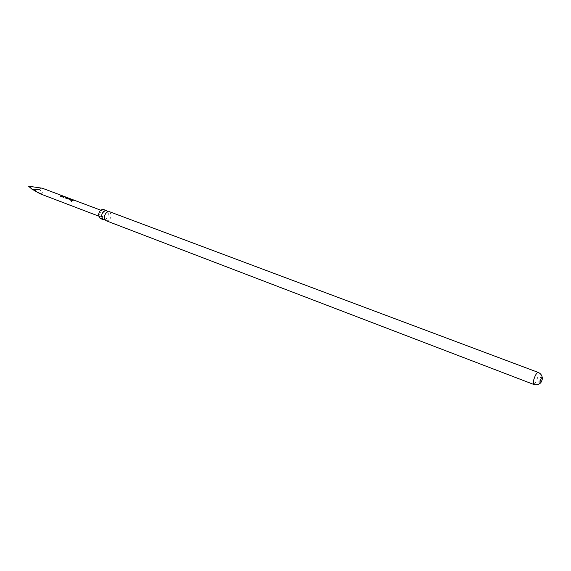 <?xml version="1.0" encoding="UTF-8"?>
<svg xmlns="http://www.w3.org/2000/svg" width="571" height="571" viewBox="0 0 571 571"><rect width="100%" height="100%" fill="white"/><g stroke="black" fill="none" stroke-linecap="round" stroke-linejoin="round"><path stroke-width="0.43" stroke-dasharray="2.85 2.14" d="M71.903 201.128L71.268 201.463M104.9 219.614L105.007 219.578C107.055 218.5 108.176 216.587 108.362 213.832L107.876 211.755M541.308 378.309L541.18 377.017C540.38 377.31 539.616 378.723 538.888 381.257L538.938 382.934L539.888 382.056M68.234 197.98L70.212 198.708M104.108 213.119L102.98 211.034C101.117 210.92 100.004 212.191 99.639 214.839L100.76 216.909C102.623 217.03 103.736 215.767 104.108 213.119M42.325 188.216L28.55 186.196L40.134 193.333L40.191 193.812M103.558 209.493L105.278 212.669C104.707 216.709 103.008 218.636 100.161 218.45M109.525 211.727L111.231 214.917C111.038 217.672 109.918 219.592 107.869 220.67L106.113 220.727M40.134 193.333C44.103 193.683 42.839 191.749 36.351 187.538M73.431 200.135L72.26 200.871L71.753 200.585M72.467 199.771L70.818 200.235M70.504 199.029L70.904 199.022M70.868 199.165L69.84 199.393M70.861 200.35L69.234 199.643M67.721 197.937L70.497 199.036L68.377 198.016M69.541 198.665L67.928 199.25L66.307 198.537M69.055 198.672L67.792 198.03M67.785 198.18L68.142 198.158M68.327 198.166L66.964 198.315M66.6 197.716L65.387 198.187M66.093 197.559L64.687 196.859M64.651 196.995L63.474 197.566L62.981 197.28M65.429 198.308L64.937 198.023M63.724 196.474L62.061 196.938M61.782 195.746L61.111 196.103M62.111 197.052L60.505 196.345M538.068 372.363L538.189 375.797C536.711 380.921 535.155 383.776 533.521 384.362M538.938 382.934L539.995 383.341M102.98 211.034L100.739 210.192M100.76 216.909L98.519 216.059M541.18 377.017L542.236 377.417M70.154 198.851L67.856 197.987"/><path stroke-width="0.86" d="M71.304 201.484L71.846 201.042M107.876 211.755L106.649 210.649L104.936 210.699C102.866 211.77 101.738 213.69 101.552 216.473L103.251 219.635L104.9 219.614M542.3 379.108C541.565 381.642 540.801 383.048 540.009 383.348L539.966 381.664C540.68 379.173 541.436 377.759 542.236 377.417L542.3 379.108M539.888 382.056L541.308 378.309M64.13 196.467L62.061 196.938L60.34 196.124L61.747 195.567L62.189 195.739L61.09 195.967L62.524 196.545L64.13 196.467M65.058 196.817L66.8 197.509L64.937 198.023L66.1 197.409L64.659 196.852L62.981 197.28L64.216 196.667L66.621 197.402M100.739 210.192L68.377 198.016L66.95 198.18L68.392 198.758L69.07 198.53L67.792 198.03L69.534 198.501L68.784 198.936L66.307 198.537L66.379 198.03L68.234 197.98M72.867 199.764L70.818 200.235L69.07 199.407L70.461 198.851L70.904 199.022L69.819 199.258L71.275 199.843L72.867 199.764M73.823 200.121L71.753 200.585L73.823 200.121M39.913 187.745C41.162 189.379 38.457 189.815 31.798 189.051L28.55 186.196L42.325 188.216L67.913 197.844M103.251 219.635L100.161 218.45L98.455 215.296C99.019 211.249 100.717 209.314 103.558 209.493L106.649 210.649M104.422 217.565C104.614 214.782 105.742 212.847 107.812 211.784L109.525 211.727L538.068 372.363C536.44 372.949 534.884 375.811 533.4 380.964L533.521 384.362L106.113 220.727L104.878 219.578L104.422 217.565M98.519 216.059L40.191 193.812L31.798 189.051M71.882 200.635L73.373 199.957M69.819 199.258L71.296 199.978L72.417 199.593M69.112 199.515L70.461 198.851M66.193 198.415L66.379 198.03M66.4 198.166L67.721 197.937M68.142 198.158L69.534 198.501M66.95 198.18L68.413 198.886L69.07 198.53M63.11 197.33L64.216 196.667M64.202 196.817L64.651 196.852M65.065 198.066L66.1 197.409M61.09 195.967L62.546 196.674L63.724 196.474M60.348 196.131L61.782 195.746M533.521 384.362C535.883 385.175 538.046 384.833 539.995 383.341L540.009 383.348M542.236 377.417L542.25 377.424C541.765 375.004 540.38 373.32 538.068 372.363"/></g></svg>
